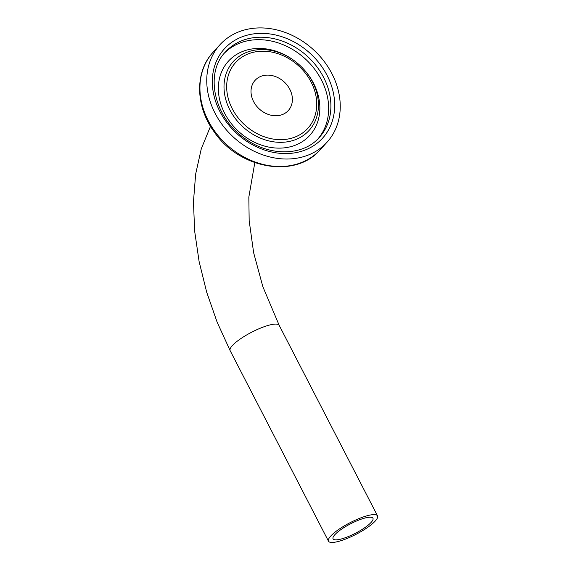 <?xml version="1.0" encoding="UTF-8"?>
<svg xmlns="http://www.w3.org/2000/svg" width="571" height="571" viewBox="0 0 571 571"><rect width="100%" height="100%" fill="white"/><g stroke="black" fill="none" stroke-linecap="round" stroke-linejoin="round"><path stroke-width="0.86" d="M361.7 519.003A22.447 5.317 -27.3 0 1 372.956 518.24A22.447 5.317 -27.3 0 1 355.447 533.257A22.447 5.317 -27.3 0 1 333.064 538.824A22.447 5.317 -27.3 0 1 341.294 529.331A22.447 5.317 -27.3 0 1 361.7 519.003M363.698 516.819A27.601 6.538 152.7 0 0 338.603 529.517A27.601 6.538 152.7 0 0 328.489 541.194A27.601 6.538 152.7 0 0 356.011 534.342A27.601 6.538 152.7 0 0 377.538 515.877A27.601 6.538 152.7 0 0 363.698 516.819M339.638 97.598A72.403 59.263 42.4 0 0 290.218 34.474A72.403 59.263 42.4 0 0 220.013 44.666A72.403 59.263 42.4 0 0 233.553 137.24A72.403 59.263 42.4 0 0 326.976 142.272A72.403 59.263 42.4 0 0 339.638 97.598M292.209 96.713A22.447 18.372 42.4 0 0 276.885 77.149A22.447 18.372 42.4 0 0 255.123 80.304A22.447 18.372 42.4 0 0 259.32 109.004A22.447 18.372 42.4 0 0 288.284 110.56A22.447 18.372 42.4 0 0 292.209 96.713M254.809 162.649L248.835 197.109L249.163 220.577L253.631 252.689L262.874 286.763L279.198 325.349A27.601 6.538 152.7 0 0 265.365 326.298A27.601 6.538 152.7 0 0 232.397 345.548A27.601 6.538 152.7 0 0 230.149 350.665L217.108 322.108L206.666 292.124L199.108 261.525L194.654 231.162L193.462 201.806L195.639 174.162L201.27 148.824L210.513 126.312M320.16 149.745C295.357 179.108 238.778 168.823 213.954 131.551C195.303 106.113 194.682 71.689 213.19 52.139A72.403 59.263 42.4 0 0 226.737 144.713A72.403 59.263 42.4 0 0 320.16 149.745L326.976 142.272M334.135 97.256A66.379 54.331 42.4 0 0 236.037 39.627A66.379 54.331 42.4 0 0 250.312 143.521A66.379 54.331 42.4 0 0 334.135 97.256M330.366 98.319A63.481 51.961 42.4 0 0 287.035 42.975A63.481 51.961 42.4 0 0 225.481 51.911C204.625 72.888 213.611 116.662 244.067 137.911C268.848 156.775 303.108 156.254 319.268 137.483A63.481 51.961 42.4 0 0 330.366 98.319M318.133 138.682A63.481 51.961 42.4 0 0 328.125 100.781A63.481 51.961 42.4 0 0 285.7 45.844A63.481 51.961 42.4 0 0 224.389 53.153M296.749 62.639L296.542 62.475A55.052 45.059 42.4 0 0 221.177 72.917A55.052 45.059 42.4 0 0 264.016 145.926A55.052 45.059 42.4 0 0 319.396 101.424A55.052 45.059 42.4 0 0 302.259 67.685L302.066 67.492A51.219 41.919 42.4 0 0 296.749 62.639A51.219 41.919 42.4 0 0 226.637 72.36A51.219 41.919 42.4 0 0 266.493 140.28A51.219 41.919 42.4 0 0 318.011 98.883A51.219 41.919 42.4 0 0 302.066 67.492M316.327 98.226A48.842 39.977 42.4 0 0 244.138 55.815A48.842 39.977 42.4 0 0 254.637 132.265A48.842 39.977 42.4 0 0 316.327 98.226M377.538 515.877L279.198 325.349M328.489 541.194L230.149 350.665M213.19 52.139L220.013 44.666"/></g></svg>
